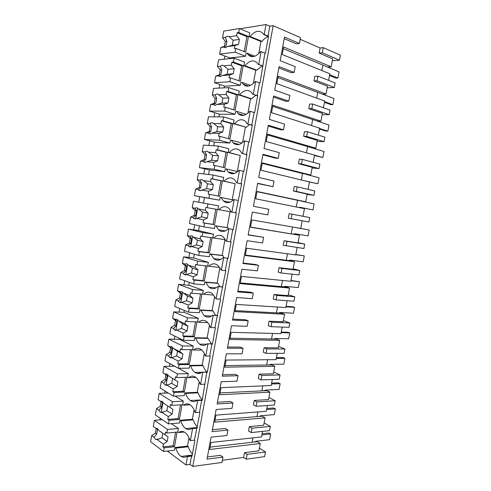 <?xml version="1.0" encoding="UTF-8"?>
<svg xmlns="http://www.w3.org/2000/svg" width="491" height="491" viewBox="0 0 491 491"><rect width="100%" height="100%" fill="white"/><g stroke="black" fill="none" stroke-linecap="round" stroke-linejoin="round"><path stroke-width="0.74" d="M265.496 451.972L247.126 454.365L246.23 459.159L264.612 456.655L265.496 451.972L259.377 448.215M262.538 431.399L261.5 436.916L210.958 442.465L209.669 449.474L260.267 443.49L258.88 450.836L244.481 452.671L247.126 454.365M246.23 459.159L243.591 457.44L222.368 460.282M207.417 456.974L220.355 455.323L222.957 457.084L221.963 462.467L192.773 466.45L190.005 464.406L185.96 464.946L187.482 456.587L191.521 456.084L191.981 456.415L194.878 440.519L194.411 440.2L199.966 412.581L199.493 412.293L201.684 400.288L202.157 400.564L206.803 372.172L207.282 372.423L210.222 356.282L209.737 356.043L211.946 343.915L212.431 344.142L215.389 327.914L214.898 327.706L220.582 299.4L220.085 299.215L225.805 270.737L225.301 270.584L227.542 258.266L228.051 258.407L231.052 241.922L230.543 241.799L232.795 229.414L233.311 229.53L236.324 212.965L235.809 212.867L241.627 183.849L241.106 183.781L242.321 177.11L243.389 171.267L243.91 171.328L246.961 154.585L246.433 154.542L248.722 141.967L249.256 141.997L252.319 125.168L251.785 125.156L254.086 112.513L254.626 112.513L257.707 95.592L257.161 95.61L259.475 82.899L260.021 82.869L264.901 53.132L265.453 53.071L268.565 35.972L268.006 36.052L269.798 26.207L265.999 24.55L239.958 28.779M167.321 451.045L185.96 464.946M270.32 426.415L252.03 428.195L251.208 432.565L269.516 430.687L270.32 426.415L264.133 422.935M210.105 447.111L252.178 442.25L253.006 437.849L252.178 442.25L257.253 441.667L260.267 443.49M314.381 78.652L314.817 76.326L317.923 76.13L317.051 80.788L313.952 80.96L314.381 78.652M328.602 80.346L329.835 73.791L282.208 54.501L283.589 46.983L331.155 66.764L332.64 58.877L319.156 53.102L320.114 47.989L300.247 39.323M267.767 214.886L252.374 212.057L267.767 214.886L268.804 209.258L253.43 206.306L257.658 183.266L272.984 186.684L274.027 181.026L258.72 177.49L262.973 154.321L278.225 158.335L279.281 152.646L264.035 148.515L268.313 125.236L283.497 129.845L284.553 124.125L269.381 119.399L273.677 95.991L288.794 101.207L289.856 95.463L274.757 90.129L279.078 66.598L294.121 72.422L295.189 66.647L280.158 60.7L284.498 37.052L299.473 43.49L296.361 43.865L284.203 38.666M294.121 72.422L291.046 72.643L278.833 67.942M288.794 101.207L285.756 101.275L273.487 97.058M283.497 129.845L280.496 129.759L268.166 126.034M278.225 158.335L275.261 158.102L262.875 154.855M272.984 186.684L257.609 183.53M222.957 457.084L207.012 459.159L211.056 437.143L226.952 435.505L227.953 430.098L212.069 431.632L216.126 409.506L231.967 408.408L232.967 402.97L217.145 403.964L221.226 381.728L237 381.176L238.012 375.713L222.251 376.155L226.351 353.808L242.063 353.802L243.082 348.315L227.382 348.211L231.506 325.748L247.151 326.3L248.176 320.783L232.538 320.12L236.68 297.54L252.27 298.657L253.295 293.109L237.718 291.881L241.885 269.191L257.407 270.872L258.438 265.3L242.928 263.507L247.114 240.694L262.575 242.953L263.612 237.349L248.201 234.778M258.438 265.3L255.602 264.508L243.014 263.047M253.295 293.109L250.49 292.176L237.853 291.169M248.176 320.783L245.402 319.709L232.716 319.15M243.082 348.315L240.345 347.1L227.603 346.996M238.012 375.713L235.312 374.357L222.521 374.694M232.967 402.97L230.297 401.478L217.458 402.258M227.953 430.098L225.314 428.471L212.425 429.68M243.591 457.44L244.481 452.671M251.208 432.565L248.538 430.975L249.348 426.624L263.692 425.267L265.085 417.884L262.041 416.202L215.07 420.081M267.411 405.505L266.325 411.28L215.979 415.134L214.684 422.174L265.085 417.884M268.915 397.538L275.169 400.742L274.359 405.026L256.13 406.284L253.424 404.823L254.24 400.453L268.528 399.582L269.921 392.162L266.846 390.621L220.06 392.917M272.309 379.488L271.173 385.527L221.024 387.669L219.722 394.746L269.921 392.162M273.714 372.018L280.036 374.94L279.226 379.248L261.071 379.881L258.334 378.549L259.156 374.154L273.383 373.768L274.788 366.317L271.676 364.917L225.068 365.623M277.225 353.348L276.04 359.651L226.093 360.063L224.786 367.176L274.788 366.317M278.538 346.382L284.933 349.021L284.117 353.348L266.036 353.348L263.268 352.145L264.097 347.732L278.262 347.843L279.674 340.355L276.525 339.091L230.107 338.189M282.172 327.086L280.932 333.659L231.187 332.321L229.874 339.465L279.674 340.355M283.387 320.629L289.85 322.98L289.027 327.331L271.026 326.687L268.227 325.613L269.056 321.182L283.166 321.789L284.584 314.265L281.398 313.148L235.171 310.619M287.137 300.695L285.848 307.538L236.306 304.432L234.986 311.619L284.584 314.265M288.254 294.753L294.79 296.816L293.962 301.186L276.04 299.891L273.211 298.958L274.046 294.502L288.094 295.613L289.512 288.051L286.296 287.075L240.259 282.908M292.127 274.174L290.789 281.294L241.455 276.408L240.13 283.626L289.512 288.051M293.145 268.755L299.755 270.529L298.921 274.917L281.079 272.971L278.219 272.167L279.054 267.693L293.041 269.307L294.471 261.715L291.218 260.887L245.377 255.062M297.141 247.532L295.748 254.921L246.629 248.237L245.297 255.498L294.471 261.715M298.062 242.634L304.739 244.113L303.904 248.52L283.246 245.248L284.086 240.75L298.012 242.885L299.449 235.25L250.514 227.075M308.913 222L291.231 218.734L292.084 214.193L309.753 217.568L308.913 222L302.174 220.772L300.738 228.425L251.828 219.925L250.49 227.223L299.449 235.25M302.18 220.766L288.303 218.2L289.15 213.677L292.084 214.193M303.021 216.279L304.457 208.663L255.707 198.8L257.057 191.472L305.746 201.807L307.194 194.105L293.385 191.017L294.232 186.476L297.196 186.85L296.343 191.416L293.385 191.017M308.09 189.36L309.483 181.946L260.954 170.236L262.304 162.871L310.778 175.06L312.233 167.321L298.485 163.706L299.338 159.139L302.339 159.372L301.48 163.963L298.485 163.706M313.178 162.3L314.535 155.101L266.226 141.525L267.589 134.123L315.836 148.178L317.303 140.408L303.616 136.259L304.475 131.674L307.507 131.76L306.648 136.375L303.616 136.259M318.297 135.117L319.61 128.126L271.529 112.666L272.892 105.221L320.918 121.173L322.391 113.36L308.771 108.677L309.631 104.067L312.706 104.018L311.834 108.646L308.771 108.677M323.434 107.799L324.711 101.023L276.856 83.66L278.225 76.179L326.024 94.033L327.503 86.183L313.952 80.96M299.473 43.49L300.547 37.684L273.168 25.673L269.798 26.207M192.773 466.45L273.168 25.673M263.612 237.349L248.164 234.98L252.374 212.057M190.005 464.406L191.521 456.084M187.482 456.587L187.022 456.249L192.128 455.623M192.441 453.887C190.668 452.217 189.305 449.836 188.366 446.736L175.846 448.142C177.03 452.131 178.81 454.899 181.185 456.434C183.18 457.612 185.125 457.551 187.022 456.249M175.846 448.142L174.974 447.51L174.483 450.229L163.515 451.481L150.59 441.747L151.694 435.542L155.451 433.025L156.248 428.557M159.845 419.891L160.146 418.209M161.158 412.538L163.018 402.129M164.62 393.15L165.007 390.989M166.026 385.288L167.891 374.829M169.42 366.274L169.892 363.628M170.917 357.902L172.795 347.389M174.244 339.269L174.802 336.132M175.833 330.375L177.717 319.813M179.092 312.129L179.743 308.501M180.774 302.714L182.67 292.096M183.965 284.854L184.702 280.729M185.739 274.911L187.648 264.238M188.857 257.45L189.686 252.816M190.729 246.967L192.644 236.245M193.779 229.905L194.694 224.761M195.743 218.888L197.67 208.104M198.72 202.218L199.714 196.67M203.777 173.906L204.686 168.824M208.859 145.453L209.688 140.837M213.966 116.852L214.708 112.715M219.103 88.11L219.759 84.446M224.264 59.215L224.829 56.035M332.278 60.804L339.465 60.184L340.41 55.17L323.256 47.645L320.114 47.989M327.202 87.785L334.316 87.478L335.169 82.942L317.923 76.13M322.151 114.636L329.185 114.642L330.038 110.125L312.706 104.018M317.118 141.359L324.078 141.678L324.932 137.179L307.507 131.76M312.116 167.959L319.003 168.579L319.844 164.104L302.339 159.372M307.133 194.43L313.945 195.357L314.786 190.901L297.196 186.85M252.03 428.195L249.348 426.624M331.155 66.764L327.638 67.034L322.875 65.064L321.844 70.551L322.875 65.064L283.276 48.695M339.465 60.184L322.292 52.789L319.156 53.102M322.292 52.789L323.256 47.645M256.13 406.284L256.953 401.896L254.24 400.453M275.169 400.742L256.953 401.896M261.071 379.881L261.893 375.468L259.156 374.154M280.036 374.94L261.893 375.468M266.036 353.348L266.865 348.911L264.097 347.732M284.933 349.021L266.865 348.911M271.026 326.687L271.861 322.231L269.056 321.182M289.85 322.98L271.861 322.231M276.04 299.891L276.881 295.416L274.046 294.502M294.79 296.816L276.881 295.416M281.079 272.971L281.92 268.473L279.054 267.693M299.755 270.529L281.92 268.473M286.143 245.917L286.99 241.4L284.086 240.75M304.739 244.113L286.99 241.4M291.231 218.734L288.303 218.2M305.746 201.807L297.534 200.279L296.269 207.006L297.534 200.279L257.014 191.686M313.945 195.357L296.343 191.416M310.778 175.06L302.548 173.495L301.333 179.982L302.548 173.495L262.212 163.38M319.003 168.579L301.48 163.963M315.836 148.178L312.429 147.987L307.593 146.582L306.427 152.824L307.593 146.582L267.442 134.927M324.078 141.678L306.648 136.375M320.918 121.173L317.474 121.13L312.663 119.54L311.54 125.536L312.663 119.54L272.689 106.326M329.185 114.642L311.834 108.646M326.024 94.033L322.544 94.149L317.757 92.369L316.677 98.108L317.757 92.369L277.967 77.584M334.316 87.478L317.051 80.788M265.999 24.55L264.201 34.444L268.006 36.052M264.201 34.444L263.649 34.523L262.863 33.351C259.18 29.761 254.952 30.804 250.165 36.481L249.109 36.635L260.948 41.496L262.01 41.354L250.165 36.481M268.46 36.555L263.649 34.523M262.575 65.911L258.745 64.456L261.077 51.616L264.901 53.132M261.077 51.616L260.531 51.678C255.743 57.103 251.607 58.11 248.121 54.691L247.145 53.206L246.101 53.329L245.574 56.244L229.45 57.999L229.328 58.668M258.745 64.456L263.035 66.34M257.161 95.61L253.319 94.309L255.645 81.537L259.475 82.899M255.645 81.537L255.099 81.567C250.527 86.619 246.519 87.49 243.082 84.188L241.879 82.365L240.848 82.427L240.326 85.324L224.399 86.195L224.105 87.852M253.319 94.309L257.634 95.972M251.785 125.156L247.924 124.008L250.232 111.297L254.086 112.513M250.232 111.297L249.698 111.304C245.34 115.98 241.468 116.735 238.08 113.562L236.644 111.365L235.625 111.371L235.103 114.262L219.379 114.25L218.906 116.883M247.924 124.008L252.27 125.444M246.433 154.542L242.554 153.548L244.856 140.905L248.722 141.967M244.856 140.905L244.322 140.88C240.179 145.201 236.447 145.845 233.127 142.813L231.433 140.223L230.426 140.174L229.911 143.047L214.377 142.169L213.738 145.766M242.554 153.548L246.93 154.763M241.106 183.781L237.214 182.934L239.498 170.359L243.389 171.267M239.498 170.359L238.976 170.303C235.054 174.28 231.464 174.827 228.211 171.942L226.253 168.935L225.259 168.824L224.743 171.684L209.405 169.947L208.589 174.495M237.214 182.934L241.615 183.935M235.809 212.867L231.905 212.161L234.176 199.653L238.08 200.42M234.176 199.653L233.661 199.567C229.954 203.219 226.511 203.679 223.344 200.948L221.091 197.492L220.115 197.333L219.6 200.175L204.459 197.585L203.47 203.084M231.905 212.161L231.39 212.069L229.039 208.472C225.792 205.741 222.411 206.146 218.894 209.694L217.918 209.504L218.575 205.858L207.945 203.9L207.27 207.681L205.827 207.405L205.312 210.283L208.196 213.217L207.319 218.102L203.581 219.913L203.065 222.785L213.063 224.381L215.801 209.209M230.543 241.799L226.615 241.241L228.88 228.8L232.795 229.414M228.88 228.8L233.323 229.463M226.615 241.241L226.112 241.118L223.442 237.036C220.306 234.477 217.083 234.815 213.775 238.043L212.812 237.804L213.468 234.176L198.548 230.574L199.395 225.848M225.301 270.584L221.361 270.173L223.608 257.793L227.542 258.266M223.608 257.793L228.076 258.248M221.361 270.173L217.863 265.422C214.843 263.047 211.787 263.323 208.681 266.257L207.73 265.962L208.38 262.354L193.657 257.922L194.326 254.172M220.085 299.215L216.132 298.945L218.366 286.634L222.319 286.965M218.366 286.634L222.865 286.879M216.132 298.945L212.296 293.649C209.405 291.451 206.515 291.679 203.612 294.324L202.679 293.98L203.323 290.384L188.783 285.13L189.28 282.356M214.898 327.706L210.927 327.577L212.112 321.046L213.155 315.326L217.12 315.51M213.155 315.326L217.673 315.363M210.927 327.577L210.443 327.368C209.54 324.852 208.313 322.961 206.748 321.703C203.998 319.69 201.273 319.874 198.573 322.249L197.646 321.851L198.29 318.278L183.935 312.202L184.26 310.392M209.737 356.043L205.754 356.055L206.932 349.561L207.969 343.872L211.946 343.915M207.969 343.872L212.511 343.706M205.754 356.055L205.269 355.822C204.299 353.004 202.949 350.924 201.218 349.592C198.616 347.769 196.062 347.916 193.558 350.04L192.644 349.586L193.282 346.026L179.111 339.146L179.264 338.287M204.606 384.238L200.604 384.392L202.808 372.264L206.803 372.172M202.808 372.264L207.38 371.902M200.604 384.392L200.125 384.128C199.082 380.991 197.609 378.721 195.713 377.327C193.264 375.683 190.882 375.799 188.562 377.683L187.666 377.18L188.305 373.639L178.601 368.318M199.493 412.293L195.479 412.581L197.67 400.515L201.684 400.288M197.67 400.515L197.204 400.239L202.267 399.95M195.479 412.581L195.013 412.287C193.89 408.819 192.3 406.358 190.232 404.909C187.943 403.442 185.727 403.534 183.597 405.192L182.707 404.639L183.346 401.116L175.158 396.096M194.411 440.2L190.385 440.623L192.564 428.625L196.59 428.256M192.564 428.625L192.098 428.318L197.186 427.857M190.385 440.623L189.919 440.304C188.728 436.487 187.01 433.829 184.776 432.338C182.652 431.037 180.608 431.116 178.656 432.565L177.779 431.957L178.411 428.453L171.353 423.659M174.974 447.51L187.488 446.116L188.998 437.794M188.366 446.736L187.488 446.116M229.935 57.944L219.63 54.09L220.815 47.443L224.442 46.314L225.32 41.404L222.54 37.776L223.724 31.105L239.412 28.552L249.79 32.866L249.109 36.635M256.983 416.62L257.861 411.931L256.983 416.62M261.813 390.867L262.746 385.889L261.813 390.867M266.662 364.991L267.65 359.725L266.662 364.991M271.535 338.993L272.573 333.432L271.535 338.993M276.427 312.871L277.525 307.016L276.427 312.871M281.349 286.627L282.503 280.471L281.349 286.627M286.29 260.261L287.499 253.798L286.29 260.261M291.255 233.765L292.519 227.002L291.255 233.765M268.393 36.524C266.128 37.236 263.998 38.844 262.01 41.354M254.872 56.207L247.145 53.206M224.884 86.171L214.536 82.691L215.715 76.074L219.354 74.841L220.226 69.961L217.427 66.457L218.612 59.822L234.097 58.159L244.524 62.069L243.843 65.812L244.88 65.72C249.459 60.43 253.565 59.521 257.192 62.989L258.198 64.505M262.047 65.966L256.781 70.133L244.88 65.72M243.843 65.812L255.737 70.219L256.781 70.133M250.539 85.379L241.879 82.365M219.858 114.25L209.467 111.15L210.639 104.565L214.291 103.22L215.156 98.366L212.345 94.996L213.524 88.392L228.812 87.607L239.277 91.123L238.608 94.849L239.633 94.812C243.996 89.89 247.967 89.104 251.539 92.449L252.779 94.333M255.713 95.322L251.576 98.771L239.633 94.812M238.608 94.849L250.545 98.801L251.576 98.771M246.243 114.329L236.644 111.365M214.849 142.194L204.428 139.462L205.594 132.908L209.252 131.465L210.117 126.635L207.288 123.388L208.46 116.821L223.558 116.907L234.066 120.031L233.397 123.732L234.41 123.75C238.558 119.196 242.388 118.515 245.893 121.725L247.39 123.996M249.416 124.597L246.402 127.261L234.41 123.75M233.397 123.732L246.402 127.261M241.959 143.065L231.433 140.223M209.872 169.996L199.407 167.627L200.567 161.109L204.238 159.563L205.097 154.757L202.255 151.639L203.421 145.103L218.323 146.054L228.874 148.785L228.211 152.468L229.211 152.548C233.151 148.337 236.834 147.76 240.265 150.817L242.026 153.505M228.211 152.468L240.246 155.524L229.211 152.548M237.669 171.586L226.253 168.935M204.919 197.664L194.418 195.657L195.571 189.176L199.248 187.525L200.101 182.744L197.253 179.749L198.407 173.249L213.125 175.054L223.712 177.392L223.049 181.062L224.037 181.191C227.769 177.319 231.304 176.834 234.643 179.731L236.693 182.861M223.049 181.062L235.134 183.677L224.037 181.191M227.038 201.691L223.491 201.083M221.091 197.492L233.262 199.978M231.034 211.867L218.894 209.694M228.518 228.708L228.131 227.842L227.155 227.628L230.052 211.695M228.131 227.842L215.966 225.909L218.513 229.831C221.588 232.396 224.878 232.016 228.37 228.683M215.966 225.909L214.997 225.694L214.487 228.524L203.82 226.873L189.452 223.546L190.6 217.096L194.289 215.346L195.136 210.584L192.269 207.718L194.878 208.233L196.584 210.878L195.731 215.653L193.196 217.66L193.761 218.378L194.767 218.925L196.67 218.415L203.581 219.913M225.467 239.718L213.775 238.043M224.092 257.769L223.074 255.682L222.11 255.412L224.976 239.651M223.074 255.682L210.86 254.185L213.726 258.591C216.703 260.985 219.827 260.672 223.11 257.646M210.86 254.185L209.909 253.915L209.399 256.725L198.695 255.449L184.506 251.3L185.653 244.88L189.348 243.027L190.195 238.295L187.31 235.545L189.888 236.208L191.625 238.669L190.778 243.419L188.213 245.592L188.894 246.464L189.765 246.955L191.643 246.543L198.468 248.446L197.953 251.3L207.988 252.546L210.688 237.583M219.569 267.429L208.681 266.257M219.759 286.621L218.041 283.387L217.09 283.062L219.845 267.883M218.041 283.387L205.784 282.313L208.976 287.229C211.836 289.451 214.806 289.193 217.875 286.462M205.784 282.313L204.839 281.987L204.336 284.792L193.589 283.884L179.589 278.913L180.725 272.523L184.432 270.572L185.273 265.864L182.382 263.237L184.923 264.048L186.684 266.318L185.844 271.044L183.253 273.383L184.788 274.837L186.641 274.537L193.374 276.832L192.865 279.674L202.936 280.57L205.594 265.815M213.64 295.054L203.612 294.324M215.5 315.259L213.033 310.95L212.094 310.576L214.641 296.564M213.033 310.95L200.727 310.3L204.268 315.75C207.006 317.787 209.804 317.585 212.664 315.13M200.727 310.3L199.8 309.925L199.297 312.712L188.513 312.172L174.698 306.384L175.827 300.032L179.54 297.982L180.381 293.293L177.472 290.789L179.982 291.752L181.774 293.833L180.934 298.534L178.325 301.038L179.835 302.585L181.664 302.388L188.311 305.071L187.808 307.9L197.91 308.452L200.537 293.906M207.711 322.599L198.573 322.249M211.29 343.688L208.055 338.379L207.122 337.955L209.461 325.103M208.055 338.379L195.7 338.146C196.615 340.828 197.91 342.822 199.591 344.136C202.194 346.002 204.827 345.836 207.484 343.645M195.7 338.146L194.786 337.716L194.283 340.49L183.462 340.318L169.825 333.727L170.954 327.399L174.679 325.257L175.508 320.592L172.593 318.205L175.066 319.316L176.883 321.212L176.048 325.889L173.415 328.553L174.906 330.197L176.717 330.099L183.272 333.168L182.769 335.985L192.914 336.194L195.498 321.851M201.795 350.071L193.558 350.04M207.11 371.908C205.373 370.521 204.035 368.446 203.096 365.666L202.182 365.194L204.305 353.489M203.096 365.666L190.698 365.85C191.68 368.839 193.098 371.024 194.952 372.405C197.413 374.087 199.874 373.958 202.329 372.012M190.698 365.85L189.796 365.372L189.299 368.127L178.442 368.318L164.982 360.928L166.099 354.637L169.837 352.397L170.665 347.757L167.732 345.486L170.174 346.738L172.022 348.45L171.187 353.109L168.536 355.932L170.003 357.669L171.789 357.669L178.258 361.124L177.76 363.923L187.936 363.8L190.483 349.653M195.903 377.469L188.562 377.683M202.353 399.484C200.531 398.017 199.131 395.795 198.161 392.825L197.259 392.303L199.174 381.734M198.781 372.319L200.408 373.185L198.781 372.319M198.161 392.825L185.727 393.42C186.77 396.728 188.311 399.103 190.336 400.546C192.65 402.055 194.939 401.951 197.204 400.239M185.727 393.42L184.831 392.886L184.334 395.629L173.44 396.182L160.158 388L161.275 381.734L165.019 379.408L165.841 374.786L162.895 372.638L167.179 375.56L166.351 380.194L163.675 383.176L165.117 385.005L166.885 385.104L173.274 388.94L172.771 391.726L182.983 391.266L185.5 377.321M190.054 404.793L183.597 405.192M197.388 426.753C195.584 425.188 194.209 422.886 193.251 419.848L192.362 419.277L194.074 409.838M193.251 419.848L180.774 420.848C181.891 424.488 183.548 427.06 185.751 428.557C187.906 429.895 190.023 429.815 192.098 428.318M180.774 420.848L179.89 420.265L179.399 422.997L168.468 423.899L155.359 414.938L156.469 408.708L160.219 406.278L161.042 401.681L158.084 399.649L162.368 402.534L161.539 407.149L158.839 410.286L160.262 412.201L162.005 412.403L168.309 416.613L167.812 419.382L178.061 418.596L180.535 404.848M184.26 432.037L178.656 432.565M214.997 225.694L227.155 227.628M209.909 253.915L222.11 255.412M204.839 281.987L217.09 283.062M199.8 309.925L212.094 310.576M194.786 337.716L207.122 337.955M189.796 365.372L202.182 365.194M184.831 392.886L197.259 392.303M179.89 420.265L192.362 419.277M254.215 442.017L256.265 441.213L269.565 439.684L270.645 433.97L261.881 434.909M270.645 433.97L268.958 432.994L262.102 433.719M259.009 416.454L261.052 415.705L274.303 414.625L275.39 408.88L266.656 409.525M275.39 408.88L273.683 407.984L266.852 408.481M263.827 390.768L265.864 390.087L279.06 389.449L280.152 383.674L271.455 384.03M280.152 383.674L278.428 382.851L271.627 383.121M268.669 364.96L270.701 364.34L283.841 364.15L284.933 358.356L276.273 358.412M284.933 358.356L283.19 357.608L276.421 357.644M273.536 339.036L275.555 338.477L288.64 338.741L289.739 332.916L281.116 332.671M289.739 332.916L287.984 332.247L281.233 332.051M278.422 312.982L280.435 312.491L293.465 313.215L294.569 307.36L285.983 306.814M294.569 307.36L292.789 306.771L286.075 306.335M283.332 286.812L285.339 286.382L298.313 287.566L299.424 281.687L290.875 280.834M299.424 281.687L290.936 280.502M288.266 260.512L290.267 260.15L303.18 261.801L304.297 255.897L295.785 254.737M304.297 255.897L295.821 254.547M293.219 234.09L295.214 233.79L308.072 235.913L309.195 229.978L296.11 227.621M309.195 229.978L296.239 227.689M298.638 207.49L300.185 207.312L312.988 209.909L314.111 203.949L300.891 200.991M312.988 209.909L299.94 207.337M304.537 180.756L317.923 183.781L319.058 177.791L305.893 174.33M317.923 183.781L309.477 181.977M314.522 155.174L322.888 157.525L324.023 151.51L310.92 147.546M322.888 157.525L314.449 155.555M319.543 128.476L327.871 131.152L329.013 125.107L315.977 120.633M327.871 131.152L325.956 131.097L319.445 129.01M324.594 101.655L332.88 104.651L334.027 98.574L321.053 93.591M332.88 104.651L330.946 104.681L324.465 102.343M329.664 74.7L337.906 78.026L339.06 71.925L326.153 66.42M337.906 78.026L335.954 78.137L329.504 75.546M162.325 419.701L154.407 420.308L153.296 426.532L157.574 429.38L156.752 433.97L154.027 437.266L155.432 439.267L157.157 439.568L163.374 444.146L162.877 446.902L173.157 445.785L175.6 432.24M151.694 435.542L154.027 437.266M162.877 446.902L164.166 447.86L163.515 451.481M155.451 433.025L156.752 433.97M155.641 428.201L157.273 428.404L158.783 430.447L168.032 436.837L167.185 441.532L163.374 444.146M154.407 420.308L167.474 429.429L166.823 433.056L165.528 432.141L165.031 434.903M167.474 429.429L178.411 428.453M166.823 433.056L177.098 432.098L174.458 446.73L173.157 445.785M164.166 447.86L174.458 446.73M157.157 439.568L162.005 437.776L162.846 433.344M162.005 437.776L167.185 441.532M168.241 392.978L159.201 393.401L158.084 399.649M160.262 412.201L163.595 411.974M156.469 408.708L158.839 410.286M167.812 419.382L169.119 420.265L168.468 423.899M160.219 406.278L161.539 407.149M161.042 401.681L162.368 402.534M160.465 401.184L162.202 401.343L163.644 403.234L172.961 409.377L172.114 414.097L168.309 416.613M159.201 393.401L172.445 401.736L171.789 405.382L170.475 404.547L169.978 407.321M172.445 401.736L183.346 401.116M171.789 405.382L182.032 404.756L179.375 419.461L178.061 418.596M169.119 420.265L179.375 419.461M163.644 403.234L172.961 409.377M162.005 412.403L166.866 410.642L167.701 405.977M166.866 410.642L172.114 414.097M174.569 366.194L164.012 366.354L162.895 372.638M161.275 381.734L163.675 383.176M172.771 391.726L174.096 392.53L173.44 396.182M165.019 379.408L166.351 380.194M165.841 374.786L167.179 375.56M165.307 374.025L167.069 374.093L168.53 375.891L177.92 381.777L177.067 386.521L173.274 388.94M164.012 366.354L177.435 373.903L176.778 377.573L175.447 376.812L174.949 379.598M177.435 373.903L188.305 373.639M197.106 373.43L199.905 373.363M176.778 377.573L186.985 377.278L184.321 392.057L182.983 391.266M174.096 392.53L184.321 392.057M168.53 375.891L177.92 381.777M166.885 385.104L171.746 383.379L172.587 378.69M171.746 383.379L177.067 386.521M179.54 339.355L168.855 339.177L167.732 345.486M166.099 354.637L168.536 355.932M177.76 363.923L179.098 364.647L178.442 368.318M169.837 352.397L171.187 353.109M170.665 347.757L172.022 348.45M170.174 346.738L171.954 346.701L173.44 348.414L179.945 351.74L182.904 354.042L182.051 358.804L178.258 361.124M168.855 339.177L182.456 345.928L181.799 349.617L180.449 348.935L179.945 351.74M182.456 345.928L193.282 346.026M181.799 349.617L191.969 349.666L189.287 364.512L187.936 363.8M179.098 364.647L189.287 364.512M173.44 348.414L177.496 351.268L182.904 354.042M171.789 357.669L176.656 355.975L177.496 351.268M176.656 355.975L182.051 358.804M184.37 312.386L173.722 311.865L172.593 318.205M170.954 327.399L173.415 328.553M182.769 335.985L184.125 336.63L183.462 340.318M174.679 325.257L176.048 325.889M175.508 320.592L176.883 321.212M175.066 319.316L176.87 319.175L178.374 320.795L184.966 323.735L187.912 326.159L187.053 330.952L183.272 333.168M173.722 311.865L187.501 317.812L186.838 321.519L185.469 320.918L184.966 323.735M187.501 317.812L198.29 318.278M186.838 321.519L196.977 321.906L194.283 336.832L192.914 336.194M184.125 336.63L194.283 336.832M178.374 320.795L182.437 323.704L187.912 326.159M176.717 330.099L181.59 328.436L182.437 323.704M181.59 328.436L187.053 330.952M189.225 285.289L178.607 284.418L177.472 290.789M175.827 300.032L178.325 301.038M187.808 307.9L189.182 308.465L188.513 312.172M179.54 297.982L180.934 298.534M180.381 293.293L181.774 293.833M179.982 291.752L181.811 291.513L183.339 293.035L190.011 295.588L192.945 298.141L192.079 302.953L188.311 305.071M178.607 284.418L192.576 289.555L191.907 293.274L190.52 292.753L190.011 295.588M192.576 289.555L203.323 290.384M191.907 293.274L202.004 294.011L199.297 309.011L197.91 308.452M189.182 308.465L199.297 309.011M183.339 293.035L187.396 295.999L192.945 298.141M181.664 302.388L186.543 300.756L187.396 295.999M186.543 300.756L192.079 302.953M194.105 258.051L183.524 256.83L182.382 263.237M180.725 272.523L183.253 273.383M192.865 279.674L194.258 280.158L193.589 283.884M184.432 270.572L185.844 271.044M185.273 265.864L186.684 266.318M184.923 264.048L186.77 263.71L188.323 265.134L195.087 267.3L198.002 269.976L197.137 274.813L193.374 276.832M183.524 256.83L197.67 261.151L197.001 264.888L195.596 264.453L195.087 267.3M197.67 261.151L208.38 262.354M197.001 264.888L207.061 265.975L204.342 281.048L202.936 280.57M194.258 280.158L204.342 281.048M188.323 265.134L192.38 268.16L198.002 269.976M186.641 274.537L191.527 272.941L192.38 268.16M191.527 272.941L197.137 274.813M199.002 230.684L188.458 229.107L187.31 235.545M185.653 244.88L188.213 245.592M197.953 251.3L199.364 251.705L198.695 255.449M189.348 243.027L190.778 243.419M190.195 238.295L191.625 238.669M189.888 236.208L191.76 235.766L193.331 237.098L200.187 238.865L203.09 241.67L202.212 246.531L198.468 248.446M188.458 229.107L202.795 232.599L202.12 236.361L200.696 235.999L200.187 238.865M202.795 232.599L213.468 234.176M202.12 236.361L212.149 237.791L209.411 252.951L207.988 252.546M199.364 251.705L209.411 252.951M193.331 237.098L197.394 240.179L203.09 241.67M191.643 246.543L196.535 244.984L197.394 240.179M196.535 244.984L202.212 246.531M207.945 203.9L193.423 201.249L192.269 207.718M190.6 217.096L193.196 217.66M203.065 222.785L204.501 223.104L203.82 226.873M194.289 215.346L195.731 215.653M195.136 210.584L196.584 210.878M194.878 208.233L196.774 207.681L198.364 208.914L205.312 210.283M207.27 207.681L217.255 209.473L214.506 224.7L213.063 224.381M204.501 223.104L214.506 224.7M198.364 208.914L202.433 212.057L208.196 213.217M196.67 218.415L201.568 216.887L202.433 212.057M201.568 216.887L207.319 218.102M194.418 195.657L219.6 200.175M195.571 189.176L198.204 189.587L199.794 190.754L201.721 190.14L208.724 191.232L208.209 194.117L209.657 194.356L208.976 198.143M198.204 189.587L200.715 187.746L201.574 182.953L200.101 182.744M199.248 187.525L200.715 187.746M197.253 179.749L199.892 180.111L201.574 182.953M199.892 180.111L201.813 179.454L203.427 180.596L210.461 181.553L213.333 184.616L212.456 189.532L208.724 191.232M213.125 175.054L212.437 178.853L210.983 178.663L210.461 181.553M232.231 199.671L235.134 183.677M212.437 178.853L222.392 181.001L220.919 180.811L218.176 196.026M209.657 194.356L219.63 196.314L222.392 181.001M203.427 180.596L207.49 183.787L213.333 184.616M201.721 190.14L206.625 188.648L207.49 183.787M210.983 178.663L220.919 180.811M206.625 188.648L212.456 189.532M199.407 167.627L214.162 169.266L224.743 171.684M229.058 172.666L233.526 173.691M200.567 161.109L203.231 161.373L204.851 162.441L206.797 161.717L213.892 162.404L213.376 165.307L214.843 165.461L214.162 169.266M203.231 161.373L205.723 159.704L206.582 154.88L205.097 154.757M204.238 159.563L205.723 159.704M202.255 151.639L204.931 151.848L206.582 154.88M204.931 151.848L206.877 151.087L208.515 152.124L215.641 152.676L218.501 155.874L217.611 160.815L213.892 162.404M218.323 146.054L217.642 149.878L216.163 149.767L215.641 152.676M237.343 171.512L240.246 155.524M217.642 149.878L227.554 152.388L226.063 152.278L223.331 167.437M214.843 165.461L224.774 167.775L227.554 152.388M208.515 152.124L212.578 155.383L218.501 155.874M206.797 161.717L211.707 160.262L212.578 155.383M216.163 149.767L226.063 152.278M211.707 160.262L217.611 160.815M204.428 139.462L219.367 140.236L229.911 143.047M205.594 132.908L208.294 133.012L209.927 133.988L211.903 133.153L219.09 133.429L218.569 136.345L220.054 136.412L219.367 140.236M208.294 133.012L210.756 131.52L211.621 126.672L210.117 126.635M209.252 131.465L210.756 131.52M207.288 123.388L210.001 123.444L211.621 126.672M210.001 123.444L211.965 122.572L213.628 123.511L220.846 123.652L223.687 126.979L222.797 131.944L219.09 133.429M223.558 116.907L222.865 120.749L221.367 120.731L220.846 123.652M242.597 142.574L245.383 127.23M222.865 120.749L232.74 123.628L231.23 123.603L228.505 138.708M220.054 136.412L229.948 139.094L232.74 123.628M213.628 123.511L217.691 126.825L223.687 126.979M211.903 133.153L216.813 131.735L217.691 126.825M221.367 120.731L231.23 123.603M216.813 131.735L222.797 131.944M209.467 111.15L224.608 111.058L235.103 114.262M210.639 104.565L213.376 104.509L215.033 105.387L217.034 104.442L224.313 104.307L223.786 107.234L225.295 107.216L224.608 111.058M213.376 104.509L215.813 103.19L216.684 98.317L215.156 98.366M214.291 103.22L215.813 103.19M212.345 94.996L215.089 94.892L216.684 98.317M215.089 94.892L217.083 93.91L218.765 94.751L226.075 94.475L228.904 97.936L228.008 102.926L224.313 104.307M228.812 87.607L228.119 91.467L226.603 91.535L226.075 94.475M247.955 113.083L250.545 98.801M228.119 91.467L237.951 94.72L236.423 94.775L233.716 109.824M225.295 107.216L235.152 110.266L237.951 94.72M218.765 94.751L222.834 98.126L228.904 97.936M217.034 104.442L221.95 103.061L222.834 98.126M226.603 91.535L236.423 94.775M221.95 103.061L228.008 102.926M214.536 82.691L229.868 81.733L240.326 85.324M215.715 76.074L218.483 75.866L220.164 76.639L222.19 75.583L229.561 75.025L229.033 77.971L230.561 77.866L229.868 81.733M218.483 75.866L220.895 74.718L221.772 69.826L220.226 69.961M219.354 74.841L220.895 74.718M217.427 66.457L220.207 66.199L221.772 69.826M220.207 66.199L222.227 65.107L223.933 65.843L231.335 65.143L234.152 68.746L233.25 73.76L229.561 75.025M234.097 58.159L233.403 62.038L231.862 62.191L231.335 65.143M253.338 83.439L255.737 70.219M233.403 62.038L243.192 65.665L241.646 65.806L238.945 80.788M230.561 77.866L240.375 81.291L243.192 65.665M223.933 65.843L228.002 69.28L234.152 68.746M222.19 75.583L227.112 74.239L228.002 69.28M231.862 62.191L241.646 65.806M227.112 74.239L233.25 73.76M219.63 54.09L235.158 52.249L245.574 56.244M220.815 47.443L223.62 47.075L225.326 47.744L227.37 46.577L234.839 45.595L234.311 48.56L235.858 48.364L235.158 52.249M225.375 47.737L223.632 47.068L226.007 46.105L226.885 41.183L225.32 41.404M224.442 46.314L226.007 46.105M222.54 37.776L225.351 37.353L226.885 41.183M225.351 37.353L227.394 36.15L229.119 36.788L236.625 35.659L239.424 39.403L238.516 44.442L234.839 45.595M239.412 28.552L238.712 32.449L237.153 32.694L236.625 35.659M258.745 53.636L260.948 41.496M238.712 32.449L248.464 36.457L246.899 36.684L244.205 51.61M235.858 48.364L245.629 52.163L248.464 36.457M229.119 36.788L233.194 40.287L239.424 39.403M227.37 46.577L232.298 45.27L233.194 40.287M237.153 32.694L246.899 36.684M232.298 45.27L238.516 44.442M192.226 455.083L181.185 456.434M253.196 56.655L248.121 54.691M248.507 86.072L243.082 84.188M243.849 115.336L238.08 113.562M239.221 144.446L233.127 142.813M234.6 173.409L228.211 171.942M229.984 202.218L223.344 200.948M225.369 230.887L218.513 229.831M220.747 259.42L213.726 258.591M216.101 287.812L208.976 287.229M211.443 316.081L204.268 315.75M206.754 344.222L199.591 344.136M202.04 372.246L194.952 372.405M202.286 399.87L190.336 400.546M197.247 427.52L185.751 428.557M159.084 439.015L155.579 439.365M168.106 384.791L164.97 384.907M172.623 357.466L169.702 357.479M177.153 329.995L174.458 329.921M181.688 302.382L179.246 302.235M186.47 274.641L184.057 274.414M191.275 246.77L188.894 246.464M196.093 218.759L193.761 218.378M200.923 190.612L198.659 190.158M205.772 162.325L203.587 161.809M210.639 133.896L208.546 133.325M215.524 105.32L213.536 104.706M220.434 76.602L218.556 75.952"/></g></svg>
